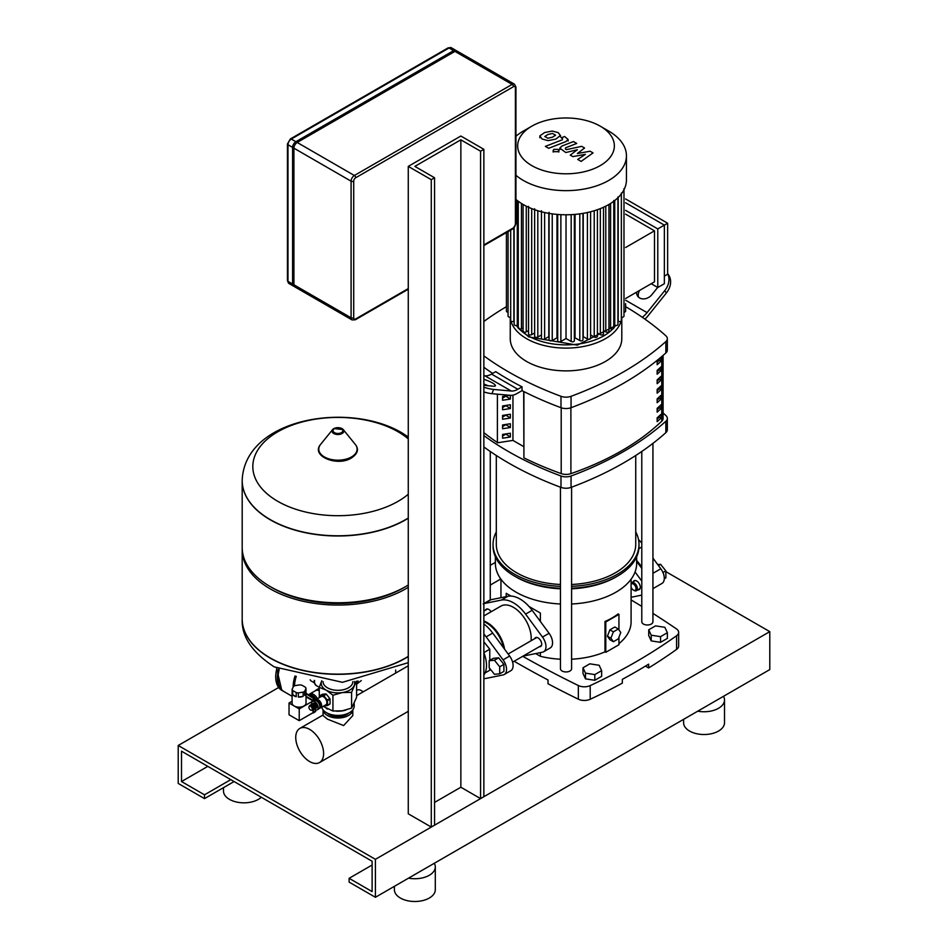 <?xml version="1.0" encoding="UTF-8"?>
<svg xmlns="http://www.w3.org/2000/svg" width="948" height="948" viewBox="0 0 948 948"><rect width="100%" height="100%" fill="white"/><g stroke="black" fill="none" stroke-linecap="round" stroke-linejoin="round"><path stroke-width="1.42" d="M631.095 583.316A4.645 2.678 60 0 1 631.724 582.641A4.645 2.678 60 0 1 635.314 583.897A4.645 2.678 60 0 1 637.34 588.566A4.645 2.678 60 0 1 636.381 590.699A4.645 2.678 60 0 1 634.046 590.462A4.645 2.678 60 0 1 633.702 590.249M631.095 587.179A3.721 2.145 -120 0 0 633.394 590.083A3.721 2.145 -120 0 0 636.025 588.566A3.721 2.145 -120 0 0 634.046 584.489A3.721 2.145 -120 0 0 631.095 584.252M664.275 578.801L665.863 577.877L665.863 570.874L662.972 572.533M665.863 570.874L660.602 564.333L658.457 565.565M660.602 564.333L657.734 564.581M636.665 560.422L641.784 566.762M652.935 581.065L652.935 587.511M638.537 539.673A30.68 17.716 60 0 1 641.784 543.121M652.935 558.076L660.815 568.776A11.151 6.435 60 0 1 661.977 583.435L652.935 588.649M503.909 664.37L498.648 657.829L493.387 658.303L489.18 660.732L489.18 667.748L494.441 674.289L499.703 673.815L503.909 671.385L503.909 664.37L499.703 666.8L494.441 660.258L498.648 657.829M494.441 660.258L489.18 660.732M499.703 673.815L499.703 666.8M395.683 673.068L395.683 670.046M485.056 672.962L489.772 670.236L489.772 668.482M489.772 660.389L489.772 649.202L483.859 641.843M483.859 652.615L489.772 649.202M483.859 652.745A26.959 15.559 60 0 1 483.859 675.047M483.859 615.939L500.888 606.116A25.098 14.493 60 0 1 513.437 607.348A25.098 14.493 60 0 1 531.022 640.789M483.859 620.987A25.098 14.493 60 0 1 487.142 622.528A25.098 14.493 60 0 1 504.561 649.167M483.859 621.615A25.098 14.493 60 0 1 486.49 622.907L487.142 623.286A24.174 13.959 60 0 1 503.779 648.1M487.142 623.286L486.49 622.907A25.098 14.493 60 0 1 503.601 647.863M489.772 657.687A22.444 12.964 60 0 1 489.879 659.784A22.444 12.964 60 0 1 489.867 660.341M483.859 633.999A30.68 17.716 60 0 1 486.146 636.878L503.068 659.855A11.151 6.435 60 0 1 504.229 674.502L510.794 670.71A11.151 6.435 -120 0 0 509.633 656.052L492.723 633.086A30.68 17.716 -120 0 0 483.859 623.962M504.229 674.502A11.151 6.435 60 0 1 503.068 674.94L486.146 678.377A30.68 17.716 60 0 1 483.859 678.614M480.577 798.619L483.859 796.723L483.859 149.31L480.577 151.206L480.577 798.619L460.858 787.231L434.563 802.411M431.281 827.071L434.563 825.175L434.563 177.762L431.281 179.67L431.281 827.071L408.268 813.799L408.268 166.386L431.281 179.67M434.563 177.762L414.845 166.386L460.858 139.818L480.577 151.206M408.268 166.386L460.858 136.026L483.859 149.31M460.858 787.231L460.858 139.818M293.904 284.779A4.645 2.678 120 0 0 294.864 286.912L352.052 319.926A4.645 2.678 120 0 1 351.092 317.793A1.86 1.078 0 0 0 353.711 317.793L353.711 181.187A1.86 1.078 180 0 1 351.092 181.187L351.092 317.793L293.904 284.779L293.904 148.172L351.092 181.187A4.645 2.678 120 0 1 354.374 175.487L297.186 142.473A4.645 2.678 120 0 0 293.904 148.172M294.307 286.367A4.645 2.678 -60 0 1 293.548 286.154A4.645 2.678 -60 0 1 292.588 284.021L292.588 147.402A4.645 2.678 -60 0 1 295.871 141.714L453.618 50.635A4.645 2.678 -60 0 1 455.952 50.41A4.645 2.678 -60 0 1 456.509 50.955M353.711 181.187A2.785 1.612 -60 0 1 355.69 177.762L513.437 86.695A2.785 1.612 -60 0 1 515.404 87.832A1.86 1.078 0 0 0 515.949 87.074L514.444 84.182L457.268 51.168A4.645 2.678 120 0 0 454.933 51.393L297.186 142.473M582.984 667.771L582.984 673.459L585.485 678.851L594.811 680.285L601.648 676.351L601.648 670.651L599.148 665.271L589.81 663.825L582.984 667.771L585.485 673.151L585.485 678.851M585.485 673.151L594.811 674.597L594.811 680.285M594.811 674.597L601.648 670.651M648.716 629.816L648.716 635.515L651.217 640.895L660.543 642.341L667.368 638.395L667.368 632.707L664.868 627.315L655.542 625.87L648.716 629.816L651.217 635.207L651.217 640.895M651.217 635.207L660.543 636.653L660.543 642.341M660.543 636.653L667.368 632.707M295.74 737.437A19.707 11.376 -120 0 0 304.344 757.274A19.707 11.376 -120 0 0 319.535 762.548A19.707 11.376 -120 0 0 323.612 753.53A19.707 11.376 -120 0 0 315.009 733.705A19.707 11.376 -120 0 0 299.829 728.42A19.707 11.376 -120 0 0 295.74 737.437M352.81 709.827L352.81 715.562L343.638 725.564L327.427 719.153L323.067 715.562L323.067 709.827M323.078 709.851A14.872 8.591 0 0 0 327.427 715.503A14.872 8.591 0 0 0 343.306 717.446A14.872 8.591 0 0 0 352.798 709.851M356.602 690.274A10.227 5.901 -60 0 1 360.702 690.274L363.297 691.779M319.571 708.026A4.74 2.737 -120 0 0 320.661 707.812A4.74 2.737 -120 0 0 321.645 705.644A4.74 2.737 -120 0 0 319.571 700.868A4.74 2.737 -120 0 0 315.921 699.6A4.74 2.737 -120 0 0 315.186 700.43M315.921 699.6L321.171 696.567A4.74 2.737 60 0 1 324.832 697.835A4.74 2.737 60 0 1 326.894 702.598A4.74 2.737 60 0 1 325.911 704.779L320.661 707.812M316.039 700.655A3.816 2.204 60 0 1 318.848 702.006A3.816 2.204 60 0 1 320.329 705.644A3.816 2.204 60 0 1 319.808 707.184M318.113 702.314A2.607 1.505 60 0 1 319.405 704.542M312.461 701.591L314.108 700.643A4.74 2.737 60 0 1 316.478 700.88A4.74 2.737 60 0 1 319.571 705.051A4.74 2.737 60 0 1 318.848 708.855L317.201 709.803A4.74 2.737 60 0 1 314.831 709.566A4.74 2.737 60 0 1 314.191 709.128L314.321 709.104A2.785 1.612 60 0 0 315.222 707.066A2.785 1.612 60 0 0 313.326 704.293A2.785 1.612 60 0 0 311.619 704.435L311.536 704.554A4.74 2.737 60 0 1 312.461 701.591A4.74 2.737 60 0 1 314.831 701.828A4.74 2.737 60 0 1 317.936 705.999A4.74 2.737 60 0 1 317.201 709.803M313.184 703.511A2.785 1.612 60 0 1 313.444 703.286A2.785 1.612 60 0 1 314.831 703.416A2.785 1.612 60 0 1 316.656 705.881A2.785 1.612 60 0 1 316.229 708.109A2.785 1.612 60 0 1 315.897 708.227M312.461 704.02L312.544 703.902A2.785 1.612 60 0 1 312.852 703.617A2.785 1.612 60 0 1 314.25 703.76A2.785 1.612 60 0 1 316.063 706.213A2.785 1.612 60 0 1 315.637 708.452A2.785 1.612 60 0 1 315.246 708.583L315.091 708.594M310.612 705.087L310.707 704.968A2.785 1.612 60 0 1 312.402 704.826A2.785 1.612 60 0 1 314.309 707.599A2.785 1.612 60 0 1 313.397 709.637L313.255 709.649M309.143 706.39L309.783 705.502A2.785 1.612 60 0 1 311.489 705.359A2.785 1.612 60 0 1 313.385 708.132A2.785 1.612 60 0 1 312.485 710.17L311.394 710.277A2.323 1.339 60 0 1 310.565 710.064A2.323 1.339 60 0 1 309.143 708.286A2.323 1.339 60 0 1 309.143 706.39A2.323 1.339 60 0 1 310.565 706.26A2.323 1.339 60 0 1 312.153 708.583A2.323 1.339 60 0 1 311.394 710.277M354.208 703.736L354.208 706.023A16.27 9.397 180 0 1 349.445 712.659L348.461 713.228L349.445 712.659A16.27 9.397 180 0 1 326.432 712.659A16.27 9.397 180 0 1 321.787 707.149M326.432 712.659L327.427 713.228A14.872 8.591 0 0 0 348.461 713.228M321.491 681.482A16.732 9.658 0 0 0 326.112 690.085A16.732 9.658 0 0 0 342.275 692.585A16.732 9.658 0 0 0 349.776 690.085A16.732 9.658 0 0 0 354.102 685.748A16.732 9.658 0 0 0 354.386 681.482M356.247 681.268L351.601 692.36L342.275 692.585L332.938 695.24L326.112 690.085L319.275 687.359L321.775 680.747M323.173 706.355L332.938 711.024L342.275 710.799L351.601 708.132L356.602 697.361L356.602 681.588M351.601 708.132L351.601 692.36M319.275 697.657L319.275 687.359M332.938 711.024L332.938 695.24M319.606 697.467L319.606 696.045A6.269 3.626 60 0 1 319.808 695.737L322.379 694.268L325.899 693.948A6.269 3.626 60 0 1 326.325 694.197L329.845 698.569A6.269 3.626 60 0 1 330.058 699.114L330.058 703.807A6.269 3.626 60 0 1 329.845 704.115L327.273 705.596L323.991 705.893M330.058 699.114L327.487 700.596L327.487 705.288A6.269 3.626 60 0 1 327.273 705.596M330.058 703.807L327.487 705.288M326.325 694.197L323.754 695.678L327.273 700.051A6.269 3.626 60 0 1 327.487 700.596M329.845 698.569L327.273 700.051M319.808 695.737L323.339 695.429A6.269 3.626 60 0 1 323.754 695.678M325.899 693.948L323.339 695.429M408.268 518.023A95.748 55.28 180 0 1 405.637 519.599A95.748 55.28 180 0 1 270.239 519.599A95.748 55.28 180 0 1 242.19 480.518L242.19 480.719A95.748 55.28 0 0 0 301.298 531.781A95.748 55.28 0 0 0 405.637 519.8A95.748 55.28 0 0 0 408.268 518.224A95.748 55.28 180 0 1 405.637 519.8A95.748 55.28 180 0 1 301.298 531.781A95.748 55.28 180 0 1 242.19 480.719A95.748 55.28 180 0 1 242.19 480.612M408.268 494.24A85.119 49.142 180 0 1 277.752 501.314A85.119 49.142 180 0 1 277.752 431.814A85.119 49.142 180 0 1 398.124 431.814A85.119 49.142 180 0 1 408.268 438.888M242.19 480.719L242.19 547.506A95.748 55.28 0 0 0 270.239 586.587A95.748 55.28 0 0 0 405.637 586.587L405.637 586.587A95.748 55.28 0 0 0 408.268 585.011M405.637 586.587L403.67 587.736L405.637 586.587M242.214 548.643A95.748 55.28 0 0 0 242.19 549.781A95.748 55.28 0 0 0 301.298 600.854A95.748 55.28 0 0 0 405.637 588.874A95.748 55.28 0 0 0 408.268 587.286M408.268 656.36A95.748 55.28 180 0 1 405.637 657.936A95.748 55.28 180 0 1 301.298 669.916A95.748 55.28 180 0 1 242.19 618.854A95.748 55.28 0 0 0 301.298 669.916A95.748 55.28 0 0 0 405.637 657.936A95.748 55.28 0 0 0 408.268 656.36M270.239 586.587L272.206 587.736A92.951 53.669 0 0 0 403.67 587.736M348.757 713.062A12.502 7.217 180 0 1 346.778 714.543A12.502 7.217 180 0 1 327.131 713.062M306.121 693.652L315.696 698.64A6.968 4.029 -120 0 0 312.532 695.524A6.968 4.029 -120 0 0 309.415 695.014M317.497 698.688A7.667 4.432 -120 0 0 313.527 694.386A7.667 4.432 -120 0 0 309.688 694.007A7.667 4.432 -120 0 0 308.894 694.718M319.275 690.879A7.667 4.432 -120 0 0 315.601 690.594L309.688 694.007M292.695 690.523A6.968 4.029 180 0 1 292.126 689.315L293.418 686.518A6.968 4.029 180 0 1 294.958 685.629L299.793 684.883A6.968 4.029 180 0 1 301.891 685.203L305.434 687.253A6.968 4.029 180 0 1 305.991 688.461L305.991 692.633A6.968 4.029 180 0 1 306.038 693.059A6.968 4.029 180 0 1 304.699 695.429L304.699 691.258A6.968 4.029 180 0 1 303.159 692.135L303.159 696.318A6.968 4.029 180 0 1 298.324 697.064L298.324 692.893A6.968 4.029 180 0 1 296.226 692.561L296.226 696.733A6.968 4.029 180 0 1 294.129 695.903A6.968 4.029 180 0 1 292.695 694.694L292.695 690.523L296.226 692.561M306.038 693.059L306.038 703.12A6.968 4.029 180 0 1 301.725 706.841A6.968 4.029 180 0 1 294.129 705.964A6.968 4.029 180 0 1 292.091 703.12L292.091 693.059A6.968 4.029 180 0 1 292.126 692.633M305.991 692.633L304.699 695.429M304.699 691.258L305.991 688.461M292.126 689.315L292.126 693.486A6.968 4.029 180 0 1 292.091 693.059M296.226 696.733L292.695 694.694M303.159 696.318L298.324 697.064M298.324 692.893L303.159 692.135M289.033 703.025L299.224 708.903L299.224 720.67L289.033 714.78L289.033 703.025L292.091 701.259M306.038 696.899L313.03 700.939L299.224 708.903M313.03 709.934L313.03 712.695L299.224 720.67M306.038 693.817L315.637 699.814M313.527 709.625L313.527 712.256A1.576 0.912 60 0 1 313.196 712.991A1.576 0.912 60 0 1 312.544 712.979M306.038 696.33L312.402 700.003A1.576 0.912 60 0 1 313.326 701.093M315.186 698.925L316.276 699.387M356.602 684.586L358.154 681.02M361.283 680.557L357.005 683.923M278.558 669.229A29.281 16.91 120 0 0 277.373 677.879A29.281 16.91 120 0 0 283.44 691.282A29.281 16.91 120 0 0 283.772 691.471M314.179 680.486A6.506 3.756 120 0 0 314.179 680.534A6.506 3.756 120 0 0 314.238 681.339M310.209 679.787A6.506 3.756 120 0 0 311.252 681.043L314.369 682.844M279.222 669.561A29.281 16.91 120 0 0 278.025 678.258A29.281 16.91 120 0 0 284.092 691.661L292.091 696.282M278.025 678.258L278.025 677.5A28.357 16.365 -60 0 1 279.079 669.489M539.341 646.714A5.107 2.951 -120 0 0 540.644 646.5A5.107 2.951 -120 0 0 541.699 644.166A5.107 2.951 -120 0 0 539.471 639.023A5.107 2.951 -120 0 0 535.525 637.649A5.107 2.951 -120 0 0 534.696 638.668M491.111 611.756A5.107 2.951 -120 0 0 486.229 609.185A5.107 2.951 -120 0 0 485.4 610.204M523.533 655.838A30.68 17.716 -120 0 0 525.583 655.613L542.505 652.177A11.151 6.435 -120 0 0 543.666 651.738A11.151 6.435 -120 0 0 542.505 637.08L525.583 614.103A30.68 17.716 -120 0 0 501.291 600.084L484.369 603.521A11.151 6.435 -120 0 0 483.859 603.663M483.207 603.959L489.784 600.155A11.151 6.435 60 0 1 490.946 599.729L507.867 596.292A30.68 17.716 60 0 1 532.16 610.311L549.082 633.288A11.151 6.435 60 0 1 550.231 647.946L543.666 651.738M633.288 581.74A5.107 2.951 60 0 1 634.129 580.721A5.107 2.951 60 0 1 638.063 582.096A5.107 2.951 60 0 1 640.291 587.239A5.107 2.951 60 0 1 639.236 589.585A5.107 2.951 60 0 1 637.945 589.798M641.784 568.362L636.665 561.417M635.065 571.964L641.097 580.152A11.151 6.435 60 0 1 641.784 581.148M641.784 595.048A11.151 6.435 60 0 1 641.097 595.249L631.095 597.287M544.78 136.453L547.861 138.23L552.483 137.176L555.587 135.22L552.494 133.443L547.849 134.509L544.768 136.571M560.481 135.813L558.325 132.673L552.234 131.049L544.531 132.59L539.874 135.86L542.066 139.012L548.122 140.624L555.801 139.095L560.541 135.386L560.541 136.915M539.874 135.86L539.827 137.816M548.691 148.291L565.861 141.608L568.125 139.486L564.641 136.5L561.287 137.804L562.555 138.538L562.306 139.783L545.373 146.371L548.691 148.291M562.555 138.538L562.306 139.783M558.005 149.346L553.976 149.346L553.146 150.507L553.976 151.68L558.005 151.68L558.834 150.507L558.005 149.346M590.142 151.23L577.379 153.505L584.572 148.007L581.681 146.336L566.394 149.642L565.364 149.037L565.612 147.805L576.716 143.456L573.398 141.548L562.034 145.992L559.782 148.101L565.802 152.545L577.356 149.713L570.269 155.117L572.865 156.61L585.39 154.346L577.711 159.418L581.136 161.397L593.045 152.901L590.142 151.23M565.364 149.037L565.612 147.805M515.949 136.228A60.423 34.886 180 0 1 523.296 131.097L531.84 126.155A48.336 27.907 180 0 1 600.202 126.155L608.746 131.097A60.423 34.886 180 0 1 626.438 155.756L626.438 179.895A60.423 34.886 180 0 1 608.746 204.567A60.423 34.886 180 0 1 515.949 199.424M626.438 155.756A60.423 34.886 180 0 1 608.746 180.428A60.423 34.886 180 0 1 515.949 175.285M600.202 126.155A48.336 27.907 180 0 1 600.202 165.627A48.336 27.907 180 0 1 531.84 165.627A48.336 27.907 180 0 1 531.84 126.155L523.296 131.097M664.358 283.725L657.782 287.517L657.782 228.93L664.358 225.126L664.358 283.725M625.621 202.765L664.358 225.126L667.641 223.23L667.641 274.233L664.358 276.129M625.621 298.502L654.487 281.829L654.487 230.826L625.621 247.499M625.621 214.153L654.487 230.826M625.621 198.973L667.641 223.23M657.782 228.93L625.621 210.361M651.205 283.725L657.782 287.517M587.416 212.518L587.416 339.04L583.233 336.623L583.233 213.336M579.797 213.857L579.797 340.557L575.057 337.82L575.057 214.39M556.986 214.39L556.986 337.82L552.246 340.557A1.86 1.078 180 0 1 550.219 340.782A1.86 1.078 180 0 1 549.07 339.799L549.07 212.281M548.809 213.336L548.809 336.623L544.626 339.04A1.86 1.078 180 0 1 542.6 339.266A1.86 1.078 180 0 1 541.45 338.282L541.45 210.764M528.534 330.568L526.259 331.883A1.86 1.078 0 0 1 524.232 332.108A1.86 1.078 0 0 1 523.083 331.125L523.083 204.436M566.027 214.781L566.027 338.519L560.872 341.493A1.86 1.078 180 0 1 558.846 341.73A1.86 1.078 180 0 1 557.697 340.735L557.697 214.449M541.45 334.952L537.812 337.05A1.86 1.078 180 0 1 535.786 337.287A1.86 1.078 180 0 1 534.636 336.291L534.636 208.785M534.636 332.961L531.698 334.656A1.86 1.078 180 0 1 529.671 334.893A1.86 1.078 180 0 1 528.534 333.897L528.534 206.391M518.272 201.272L518.272 327.972A1.86 1.078 0 0 0 519.421 328.968A1.86 1.078 0 0 0 521.447 328.731L523.083 327.795M514.124 227.876L514.124 324.453A1.86 1.078 0 0 0 515.274 325.437A1.86 1.078 0 0 0 517.3 325.211L518.272 324.643M510.688 230.08L510.688 320.519A1.86 1.078 0 0 0 511.837 321.502A1.86 1.078 0 0 0 513.863 321.277L514.124 321.123M506.422 232.533L506.422 311.134A1.86 1.078 0 0 0 508.057 312.2M508.057 231.596L508.057 316.111A1.86 1.078 0 0 0 510.688 317.094M625.621 303.668L625.621 311.134A1.86 1.078 180 0 1 623.985 312.2M623.985 188.605L623.985 316.111A1.86 1.078 180 0 1 621.355 317.094M621.355 193.013L621.355 320.519A1.86 1.078 180 0 1 620.205 321.502A1.86 1.078 180 0 1 618.179 321.277L617.918 321.123M617.918 196.947L617.918 324.453A1.86 1.078 180 0 1 616.769 325.437A1.86 1.078 180 0 1 614.742 325.211L613.771 324.643M613.771 200.466L613.771 327.972A1.86 1.078 180 0 1 612.621 328.968A1.86 1.078 180 0 1 610.595 328.731L608.96 327.795M603.509 330.568L605.784 331.883A1.86 1.078 0 0 0 607.81 332.108A1.86 1.078 0 0 0 608.96 331.125L608.96 204.436M566.027 338.519L571.17 341.493A1.86 1.078 0 0 0 573.196 341.73A1.86 1.078 0 0 0 574.346 340.735L574.346 214.449M579.797 340.557A1.86 1.078 0 0 0 581.823 340.782A1.86 1.078 0 0 0 582.973 339.799L582.973 213.383M587.416 339.04A1.86 1.078 0 0 0 589.443 339.266A1.86 1.078 0 0 0 590.592 338.282L590.592 211.76M590.592 334.952L594.23 337.05A1.86 1.078 0 0 0 596.256 337.287A1.86 1.078 0 0 0 597.406 336.291L597.406 209.698M597.406 332.961L600.345 334.656A1.86 1.078 0 0 0 602.371 334.893A1.86 1.078 0 0 0 603.509 333.897L603.509 207.245M483.859 432.679A302.104 174.42 0 0 0 497.392 442.526M657.154 364.719L657.154 360.927A266.08 153.623 0 0 0 660.957 357.432L660.957 361.224A266.08 153.623 180 0 1 657.154 364.719M657.154 362.231A263.757 152.284 0 0 0 659.263 360.252L660.957 361.224M659.263 360.252L659.263 359.008M657.154 374.211L657.154 370.419A266.08 153.623 0 0 0 660.957 366.923L660.957 370.715A266.08 153.623 180 0 1 657.154 374.211M657.154 371.711A263.757 152.284 0 0 0 659.263 369.732L660.957 370.715M659.263 369.732L659.263 368.499M657.154 383.691L657.154 379.899A266.08 153.623 0 0 0 660.957 376.403L660.957 380.195A266.08 153.623 180 0 1 657.154 383.691M657.154 381.203A263.757 152.284 0 0 0 659.263 379.224L660.957 380.195M659.263 379.224L659.263 377.991M657.154 393.183L657.154 389.391A266.08 153.623 0 0 0 660.957 385.895L660.957 389.687A266.08 153.623 180 0 1 657.154 393.183M657.154 390.683A263.757 152.284 0 0 0 659.263 388.716L660.957 389.687M659.263 388.716L659.263 387.471M657.154 402.675L657.154 398.871A266.08 153.623 0 0 0 660.957 395.375L660.957 399.179A266.08 153.623 180 0 1 657.154 402.675M657.154 400.175A263.757 152.284 0 0 0 659.263 398.196L660.957 399.179M659.263 398.196L659.263 396.963M657.154 412.155L657.154 408.363A266.08 153.623 0 0 0 660.957 404.867L660.957 408.659A266.08 153.623 180 0 1 657.154 412.155M657.154 409.666A263.757 152.284 0 0 0 659.263 407.687L660.957 408.659M659.263 407.687L659.263 406.443M657.154 421.647L657.154 417.855A266.08 153.623 0 0 0 660.957 414.359L660.957 418.151A266.08 153.623 180 0 1 657.154 421.647M657.154 419.146A263.757 152.284 0 0 0 659.263 417.167L660.957 418.151M659.263 417.167L659.263 415.935M523.912 391.583L523.912 457.86A302.104 174.42 0 0 0 561.204 473.597A9.29 5.368 0 0 0 570.897 473.644A266.08 153.623 0 0 0 661.751 421.185A9.29 5.368 0 0 0 663.09 418.412L663.09 355.405M510.249 317.165L510.249 338.673A55.778 32.196 180 0 0 526.578 361.449A55.778 32.196 180 0 0 587.369 368.428A55.778 32.196 180 0 0 621.793 338.673L621.793 317.165A55.778 32.196 180 0 1 621.355 319.938M621.07 321.088A55.778 32.196 180 0 1 583.127 346.553A55.778 32.196 180 0 1 526.578 338.673A55.778 32.196 180 0 1 510.972 321.088M506.422 306.678A316.336 182.632 0 0 0 483.859 321.479M483.859 355.867A316.336 182.632 0 0 0 560.991 396.311L560.991 407.699A316.336 182.632 180 0 1 522.04 390.635L522.04 386.831A316.336 182.632 180 0 1 495.745 371.652L491.55 374.081L517.845 389.261A18.593 10.736 -60 0 1 511.268 391.026L493.6 389.438L491.953 393.681L510.391 395.328L510.356 399.061L505.616 396.003M492.676 373.429A316.336 182.632 180 0 1 483.859 367.255M665.851 352.964A9.29 5.368 0 0 0 667.333 350.061L667.333 338.673A9.29 5.368 180 0 1 665.851 341.576L665.851 352.964A316.336 182.632 180 0 1 571.052 407.699L571.052 396.311A9.29 5.368 180 0 1 560.991 396.311M625.621 306.678A316.336 182.632 0 0 1 665.851 335.77A9.29 5.368 180 0 1 667.333 338.673M560.991 407.699A9.29 5.368 0 0 0 571.052 407.699M665.851 432.655A9.29 5.368 0 0 0 667.333 429.752L667.333 418.364A9.29 5.368 180 0 1 665.851 421.268L665.851 432.655A316.336 182.632 180 0 1 571.052 487.391L571.052 476.003A316.336 182.632 0 0 0 665.851 421.268M663.09 413.02A316.336 182.632 0 0 1 665.851 415.461A9.29 5.368 180 0 1 667.333 418.364M483.859 435.57A316.336 182.632 0 0 0 560.991 476.003L560.991 487.391A9.29 5.368 0 0 0 571.052 487.391M571.052 476.003A9.29 5.368 180 0 1 560.991 476.003M523.912 457.86L523.687 391.465M523.687 446.603L512.951 440.405L497.392 442.811L497.392 394.167M560.991 487.391A316.336 182.632 180 0 1 483.859 446.946M571.052 396.311A316.336 182.632 0 0 0 665.851 341.576M510.356 399.061L502.582 400.257L502.582 396.465L510.119 395.304M502.582 398.077L505.616 396.323M510.356 408.552L502.582 409.749L502.582 405.957L510.356 404.749L510.356 408.552L505.616 405.483M502.582 407.557L505.616 405.803M510.356 418.032L502.582 419.241L502.582 415.437L510.356 414.24L510.356 418.032L505.616 414.975M502.582 417.049L505.616 415.295M510.356 427.524L502.582 428.721L502.582 424.929L510.356 423.732L510.356 427.524L505.616 424.455M502.582 426.529L505.616 424.787M510.356 437.004L502.582 438.213L502.582 434.421L510.356 433.212L510.356 437.004L505.616 433.947M502.582 436.021L505.616 434.267M512.951 440.405L512.951 395.15M510.688 319.938A55.778 32.196 180 0 1 510.297 317.165M522.04 386.831L517.845 389.261M483.859 375.74L484.973 375.846A18.593 10.736 120 0 0 491.55 374.081M483.859 385.042A9.29 1.967 21.2 0 0 487.023 385.646L493.316 386.203A9.29 1.967 21.2 0 0 495.401 385.777A9.29 1.967 21.2 0 0 483.859 379.378M483.859 384.118A9.29 1.967 -158.8 0 1 487.983 385.729M510.391 395.328A18.593 10.736 120 0 0 516.956 393.562L522.04 390.635M483.859 387.222A18.593 3.934 21.2 0 0 493.6 389.438M491.953 393.681A18.593 3.934 -158.8 0 1 483.859 391.962M642.27 317.284A18.593 10.736 120 0 0 647.069 312.615L664.738 290.645L666.373 292.979L647.946 315.909A18.593 10.736 -60 0 1 644.913 319.121M657.675 287.457L651.88 294.662A9.29 7.335 144.9 0 1 637.696 296.214A9.29 7.335 144.9 0 1 636.629 292.138M639.675 290.372A9.29 7.335 -35.1 0 0 638.668 297.281M667.641 273.759A18.593 14.658 144.9 0 1 664.738 290.645M666.373 292.979A18.593 14.658 -35.1 0 0 668.435 274.695L667.641 273.557M635.741 455.502L635.741 544.353A69.714 40.254 180 0 1 571.597 584.478M560.446 584.478A69.714 40.254 180 0 1 516.719 572.817A69.714 40.254 180 0 1 496.302 544.353L496.302 455.502M641.784 451.485L641.784 621.77A5.581 3.223 0 0 0 645.221 624.744A5.581 3.223 0 0 0 651.3 624.057A5.581 3.223 0 0 0 652.935 621.77L652.935 443.38M658.516 417.878L658.516 416.622A11.151 6.435 180 0 1 658.042 418.329M560.446 487.189L560.446 668.731A5.581 3.223 0 0 0 562.081 671.006A5.581 3.223 0 0 0 568.16 671.705A5.581 3.223 0 0 0 571.597 668.731L571.597 487.189M560.446 603.995A70.65 40.788 180 0 1 516.067 592.168A70.65 40.788 180 0 1 495.377 563.337L495.377 556.808M560.446 588.815A70.65 40.788 180 0 1 516.067 576.988L514.42 576.04A72.972 42.127 180 0 1 493.055 546.249L493.055 544.353A72.972 42.127 180 0 1 496.302 531.923M560.446 586.362A72.972 42.127 180 0 1 514.42 574.144A72.972 42.127 180 0 1 493.055 544.353M506.22 596.624L506.22 593.318L510.972 596.067L506.22 593.318M540.372 613.036L529.043 606.495L540.372 613.036L540.372 621.473M540.372 652.603L540.372 656.3L535.644 653.563M631.095 579.216L631.095 621.77A65.068 37.565 180 0 1 618.937 643.645M618.937 637.269L618.937 644.735L605.784 652.319L605.784 621.959L618.937 614.375L618.937 629.887M571.597 659.204A65.068 37.565 180 0 0 604.99 651.857L605.784 652.319M560.446 659.204A65.068 37.565 180 0 1 540.372 656.3M604.99 651.857L604.99 621.497A65.068 37.565 0 0 0 618.132 613.913L618.937 614.375M620.774 632.506L618.309 638.869L613.38 641.713L610.915 638.205L613.38 631.854L618.309 628.998L620.774 632.506M610.915 638.205L607.431 636.191L609.896 639.71L613.38 641.713M607.431 636.191L609.896 629.839L613.38 631.854M609.896 629.839L614.825 626.995L618.309 628.998M604.99 621.497L605.784 621.959M635.741 531.923A72.972 42.127 180 0 1 638.988 544.353A72.972 42.127 180 0 1 571.597 586.362M638.988 544.353L638.988 546.249A72.972 42.127 180 0 1 617.622 576.04A72.972 42.127 180 0 1 571.597 588.258M560.446 588.258A72.972 42.127 180 0 1 514.42 576.04L516.067 576.988M617.622 576.04L615.975 576.988A70.65 40.788 180 0 1 571.597 588.815M636.665 556.808L636.665 563.337A70.65 40.788 180 0 1 571.597 603.995M522.727 656.312A1046.77 604.35 0 0 0 578.351 685.534L578.351 699.197A9.29 5.368 0 0 0 590.201 699.269A575.14 332.049 180 0 0 622.338 683.129L622.338 679.337A575.14 332.049 0 0 0 648.633 664.157L648.633 667.949L645.434 666.1M514.136 661.266A1046.77 604.35 0 0 0 548.015 679.989L548.015 683.781A1046.77 604.35 180 0 0 578.351 699.197M590.201 699.269L590.201 685.605A575.14 332.049 0 0 0 676.588 635.729L676.588 649.392A575.14 332.049 180 0 1 648.633 667.949M676.588 635.729A9.29 5.368 180 0 0 678.65 632.363A9.29 5.368 180 0 0 676.445 628.891A1046.77 604.35 0 0 0 652.935 613.392M641.784 606.4A1046.77 604.35 0 0 0 631.095 599.906M676.588 649.392A9.29 5.368 0 0 0 678.65 646.026L678.65 632.363M500.805 579.003A575.14 332.049 0 0 0 490.258 585.117M590.201 685.605A9.29 5.368 180 0 1 578.351 685.534M223.491 787.658L223.491 791.023A20.453 11.803 0 0 0 229.487 799.377A20.453 11.803 0 0 0 261.316 797.256M697.74 711.178A20.453 11.803 0 0 0 724.509 699.944A20.453 11.803 0 0 0 723.502 696.306M683.603 719.342L683.603 722.72A20.453 11.803 0 0 0 689.587 731.062A20.453 11.803 0 0 0 711.877 733.622A20.453 11.803 0 0 0 724.509 722.72L724.509 699.944M408.541 878.156A20.453 11.803 0 0 0 435.298 866.922A20.453 11.803 0 0 0 434.303 863.284M394.392 886.321L394.392 889.686A20.453 11.803 0 0 0 400.388 898.04A20.453 11.803 0 0 0 422.666 900.6A20.453 11.803 0 0 0 435.298 889.686L435.298 866.922M178.212 745.484L375.408 859.326L375.408 897.282L349.113 882.102L349.113 878.31L372.114 891.594L372.114 861.234L181.506 751.183L181.506 781.543L204.507 794.815L204.507 798.619L178.212 783.439L178.212 745.484L278.617 687.525M375.408 897.282L769.788 669.584L769.788 631.641L375.408 859.326M769.788 631.641L665.863 571.644M495.377 562.377L490.258 565.328M372.114 865.026L349.113 878.31M207.802 766.363L181.506 781.543M230.802 779.635L204.507 794.815M234.085 781.543L204.507 798.619M641.784 547.02L638.869 548.702M660.815 568.776L652.935 573.327M492.723 633.086L486.146 636.878M509.633 656.052L503.068 659.855M408.268 289.211L355.299 319.784A1.86 1.078 -120 0 0 355.69 318.943A2.785 1.612 -60 0 1 353.711 317.793M355.69 177.762A1.86 1.078 -120 0 0 354.374 175.487L512.121 84.408A1.86 1.078 -120 0 1 513.437 86.695M515.949 87.074L515.949 223.681L513.058 228.717A1.86 1.078 -120 0 0 513.437 227.864L483.859 244.94M408.268 288.583L355.69 318.943M515.949 223.681A1.86 1.078 180 0 1 515.404 224.451A2.785 1.612 -60 0 1 513.437 227.864M514.444 84.182A4.645 2.678 120 0 0 512.121 84.408L454.933 51.393M515.404 87.832L515.404 224.451M448.096 47.886A1.86 1.078 60 0 1 449.02 47.981A4.645 2.678 -60 0 1 451.343 47.755L448.096 47.886L290.337 138.965A1.86 1.078 60 0 1 291.273 139.06L449.02 47.981L453.618 50.635M292.588 284.021L287.991 281.366A1.86 1.078 180 0 1 287.445 280.608L288.95 283.499A4.645 2.678 -60 0 1 287.991 281.366L287.991 144.748A4.645 2.678 -60 0 1 291.273 139.06L295.871 141.714M290.337 138.965L287.445 143.989A1.86 1.078 0 0 0 287.991 144.748L292.588 147.402M352.81 681.648L352.81 681.731A14.872 8.591 180 0 1 348.461 687.798A14.872 8.591 180 0 1 332.25 689.67A14.872 8.591 180 0 1 323.067 681.731L323.067 681.648M326.302 708.405A16.27 9.397 0 0 0 327.629 709.104M336.54 711.201A16.27 9.397 0 0 0 345.854 710.052M320.59 444.411C310.434 456.118 337.512 466.961 351.364 458.014C357.823 453.725 359.126 449.186 355.287 444.411A19.161 11.068 180 0 1 351.495 456.936A19.161 11.068 180 0 1 326.93 458.168A19.161 11.068 180 0 1 320.59 444.411L332.582 429.634A5.913 3.413 180 0 1 333.755 428.674M334.063 428.508A5.913 3.413 180 0 1 343.295 429.634A5.913 3.413 180 0 1 342.121 433.497A5.913 3.413 180 0 1 334.537 433.876A5.913 3.413 180 0 1 332.582 429.634L333.886 428.555L343.295 429.634L355.287 444.411M334.466 428.615A4.918 2.844 180 0 1 341.422 428.615A4.918 2.844 180 0 1 341.422 432.632A4.918 2.844 180 0 1 334.466 432.632A4.918 2.844 180 0 1 334.466 428.615M242.19 618.949A95.748 55.28 0 0 0 242.19 619.044A95.748 55.28 0 0 0 270.239 658.137A95.748 55.28 0 0 0 405.637 658.137A95.748 55.28 0 0 0 408.268 656.561M313.527 712.256L315.696 711.012A1.576 0.912 60 0 1 315.364 711.735L313.196 712.991M312.402 700.003L314.57 698.747A1.576 0.912 60 0 1 315.53 699.92M319.298 687.3L316.146 685.487A7.904 4.562 -60 0 1 314.511 681.861A7.904 4.562 -60 0 1 314.618 680.557M357.195 681.15A7.904 4.562 60 0 1 357.23 681.861A7.904 4.562 60 0 1 356.602 684.48M319.275 690.002A7.904 4.562 -120 0 0 316.146 690.014L315.21 690.819M276.887 668.364A29.281 16.91 120 0 0 275.726 676.931A29.281 16.91 120 0 0 281.793 690.334L283.44 691.282M296.274 676.339A28.357 16.365 120 0 0 294.484 685.854M295.029 675.948A29.281 16.91 120 0 0 293.145 686.992A29.281 16.91 120 0 0 293.145 687.11M484.369 603.521L490.946 599.729M501.291 600.084L507.867 596.292M525.583 614.103L532.16 610.311M542.505 637.08L549.082 633.288M641.784 579.761L641.097 580.152M612.823 328.909A53.444 30.857 180 0 1 603.817 335.829A53.444 30.857 180 0 1 528.226 335.829A53.444 30.857 180 0 1 519.22 328.909M518.272 327.878A53.444 30.857 180 0 1 516.411 325.496M615.631 325.496A53.444 30.857 180 0 1 613.771 327.878M526.259 206.154L526.259 331.883M560.872 214.651L560.872 341.493M552.246 213.857L552.246 340.557M544.626 212.518L544.626 339.04M537.812 210.74L537.812 337.05M531.698 208.607L531.698 334.656M521.447 203.441L521.447 328.731M517.3 200.526L517.3 325.211M513.863 228.124L513.863 321.277M618.179 197.504L618.179 321.277M614.742 200.526L614.742 325.211M610.595 203.441L610.595 328.731M605.784 206.154L605.784 331.883M571.17 214.651L571.17 341.493M594.23 210.74L594.23 337.05M600.345 208.607L600.345 334.656M561.204 407.77L561.204 473.597M661.751 356.543L661.751 421.185M570.897 473.644L570.897 407.759M484.973 375.846L511.268 391.026M625.621 300.232L647.069 312.615M636.381 590.699L640.066 588.566M633.394 590.083L634.046 590.462M635.421 580.508L631.724 582.641M483.859 611.093L487.533 608.971M508.128 654.001L536.829 637.435M512.619 662.142L541.474 645.481M355.299 319.784L352.052 319.926M513.058 228.717L483.859 245.568M287.445 143.989L287.445 280.608M293.548 286.154L288.95 283.499M455.952 50.41L451.343 47.755M319.535 762.548L408.268 711.32M299.829 728.42L323.067 715.005M356.602 695.642L408.268 665.804M312.852 703.617L313.444 703.286M315.637 708.452L316.229 708.109M408.268 436.909L401.691 432.703C347.916 401.063 244.335 418.554 242.19 480.518M408.268 662.664L342.477 682.311L274.185 666.859C252.038 652.331 241.385 636.392 242.19 619.044L242.19 549.781M315.885 709.981L315.364 711.735M306.287 693.426L314.902 698.723L315.885 700.418M314.298 680.51L314.428 683.058L316.146 685.487M319.275 688.201L316.146 690.014M281.793 690.334L276.567 668.186M568.125 141.027L568.125 139.486M558.834 152.047L558.834 150.507M553.146 152.047L553.146 150.507M559.782 149.642L559.782 148.101M615.916 325.519L577.344 345.131L528.711 336.896L516.127 325.519M490.258 451.485L490.258 599.93M500.947 579.216L500.947 597.69"/></g></svg>
